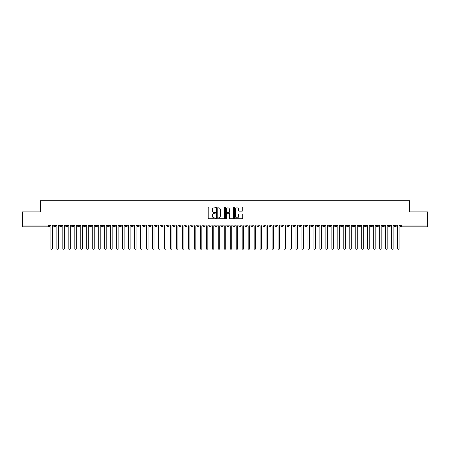 <?xml version="1.0" encoding="UTF-8"?>
<svg xmlns="http://www.w3.org/2000/svg" width="450" height="450" viewBox="0 0 450 450"><rect width="100%" height="100%" fill="white"/><g stroke="black" fill="none" stroke-linecap="round" stroke-linejoin="round"><path stroke-width="0.67" d="M215.438 207.411A0.411 0.411 0 0 0 215.027 207L208.789 207A0.585 0.585 0 0 0 208.204 207.585L208.204 218.143A0.585 0.585 0 0 0 208.789 218.734L215.027 218.734A0.411 0.411 0 0 0 215.438 218.323A0.411 0.411 0 0 0 215.027 217.912L214.217 217.912A1.879 1.879 0 0 1 212.338 216.034L212.338 215.151A1.879 1.879 0 0 1 214.217 213.278L215.027 213.278A0.411 0.411 0 0 0 215.438 212.867A0.411 0.411 0 0 0 215.027 212.456L214.217 212.456A1.879 1.879 0 0 1 212.338 210.578L212.338 209.694A1.879 1.879 0 0 1 214.217 207.821L215.027 207.821A0.411 0.411 0 0 0 215.438 207.411M242.151 211.134A0.585 0.585 0 0 0 242.736 210.549L242.736 207.585A0.585 0.585 0 0 0 242.151 207L235.226 207A0.585 0.585 0 0 0 234.636 207.585L234.636 218.143A0.585 0.585 0 0 0 235.226 218.734L242.151 218.734A0.585 0.585 0 0 0 242.736 218.143L242.736 214.566A0.585 0.585 0 0 0 242.151 213.981L239.186 213.981A0.585 0.585 0 0 0 238.596 214.566L238.596 216.343A1.569 1.569 0 0 1 237.026 217.912A1.569 1.569 0 0 1 235.457 216.343L235.457 209.391A1.569 1.569 0 0 1 237.026 207.821A1.569 1.569 0 0 1 238.596 209.391L238.596 210.549A0.585 0.585 0 0 0 239.186 211.134L242.151 211.134M22.5 225L427.5 225L427.5 211.911L409.567 211.911L409.567 200.728L40.432 200.728L40.432 211.911L22.5 211.911L22.5 225.956L48.639 225.956L48.639 225M224.488 207.585A0.585 0.585 0 0 0 223.898 207L216.979 207A0.585 0.585 0 0 0 216.388 207.585L216.388 218.143A0.585 0.585 0 0 0 216.979 218.734L223.898 218.734A0.585 0.585 0 0 0 224.488 218.143L224.488 207.585M226.102 207L233.021 207A0.585 0.585 0 0 1 233.612 207.585L233.612 218.143A0.585 0.585 0 0 1 233.021 218.734L230.062 218.734A0.585 0.585 0 0 1 229.472 218.143L229.472 213.862A0.585 0.585 0 0 0 228.887 213.278L226.924 213.278A0.585 0.585 0 0 0 226.333 213.862L226.333 218.323A0.411 0.411 0 0 1 225.922 218.734A0.411 0.411 0 0 1 225.512 218.323L225.512 207.585A0.585 0.585 0 0 1 226.102 207M49.534 225.956L48.639 225.956L48.639 226.851A0.894 0.894 0 0 0 49.534 225.956L49.534 225L49.534 225.956A0.894 0.894 0 0 1 48.639 226.851L22.5 226.851L22.5 225.956M427.5 225L427.5 226.851L401.361 226.851A0.894 0.894 0 0 1 400.466 225.956L400.466 225L400.466 225.956A0.894 0.894 0 0 0 401.361 226.851L401.361 225.956L427.5 225.956M54.647 225L54.647 226.851A0.894 0.894 0 0 1 53.747 225.956L53.747 225M55.513 225L55.513 225.956A0.894 0.894 0 0 1 54.647 226.851A0.894 0.894 0 0 0 55.513 225.956L53.747 225.956A0.894 0.894 0 0 0 54.647 226.851M60.626 225L60.626 226.851A0.894 0.894 0 0 1 59.726 225.956L59.726 225L59.726 225.956A0.894 0.894 0 0 0 60.626 226.851A0.894 0.894 0 0 0 61.492 225.956L61.492 225M66.6 225L66.6 226.851A0.894 0.894 0 0 1 65.706 225.956L65.706 225L65.706 225.956A0.894 0.894 0 0 0 66.6 226.851A0.894 0.894 0 0 0 67.466 225.956L67.466 225M72.579 225L72.579 226.851A0.894 0.894 0 0 1 71.685 225.956L71.685 225L71.685 225.956A0.894 0.894 0 0 0 72.579 226.851A0.894 0.894 0 0 0 73.446 225.956L73.446 225M78.559 225L78.559 226.851A0.894 0.894 0 0 1 77.659 225.956L77.659 225L77.659 225.956A0.894 0.894 0 0 0 78.559 226.851A0.894 0.894 0 0 0 79.425 225.956L79.425 225M84.532 225L84.532 226.851A0.894 0.894 0 0 1 83.638 225.956L83.638 225L83.638 225.956A0.894 0.894 0 0 0 84.532 226.851A0.894 0.894 0 0 0 85.404 225.956L85.404 225M90.512 225L90.512 226.851A0.894 0.894 0 0 1 89.617 225.956L89.617 225L89.617 225.956A0.894 0.894 0 0 0 90.512 226.851A0.894 0.894 0 0 0 91.378 225.956L91.378 225M96.491 225L96.491 226.851A0.894 0.894 0 0 1 95.597 225.956L95.597 225L95.597 225.956A0.894 0.894 0 0 0 96.491 226.851A0.894 0.894 0 0 0 97.358 225.956L97.358 225M102.471 225L102.471 226.851A0.894 0.894 0 0 1 101.571 225.956L101.571 225L101.571 225.956A0.894 0.894 0 0 0 102.471 226.851A0.894 0.894 0 0 0 103.337 225.956L103.337 225M108.444 225L108.444 226.851A0.894 0.894 0 0 1 107.55 225.956L107.55 225L107.55 225.956A0.894 0.894 0 0 0 108.444 226.851A0.894 0.894 0 0 0 109.316 225.956L109.316 225M114.424 225L114.424 226.851A0.894 0.894 0 0 1 113.529 225.956L113.529 225L113.529 225.956A0.894 0.894 0 0 0 114.424 226.851A0.894 0.894 0 0 0 115.29 225.956L115.29 225M120.403 225L120.403 226.851A0.894 0.894 0 0 1 119.503 225.956L119.503 225L119.503 225.956A0.894 0.894 0 0 0 120.403 226.851A0.894 0.894 0 0 0 121.269 225.956L121.269 225M126.383 225L126.383 226.851A0.894 0.894 0 0 1 125.483 225.956A0.894 0.894 0 0 0 126.383 226.851A0.894 0.894 0 0 1 125.483 225.956L125.483 225M127.249 225L127.249 225.956A0.894 0.894 0 0 1 126.383 226.851A0.894 0.894 0 0 0 127.249 225.956L125.483 225.956M132.356 226.851A0.894 0.894 0 0 1 131.462 225.956L131.462 225L131.462 225.956A0.894 0.894 0 0 0 132.356 226.851A0.894 0.894 0 0 0 133.222 225.956L133.222 225L133.222 225.956A0.894 0.894 0 0 1 132.356 226.851L132.356 225.956L133.222 225.956M138.336 225L138.336 226.851A0.894 0.894 0 0 1 137.441 225.956L137.441 225L137.441 225.956A0.894 0.894 0 0 0 138.336 226.851A0.894 0.894 0 0 0 139.202 225.956L139.202 225M144.315 225L144.315 226.851A0.894 0.894 0 0 1 143.415 225.956L143.415 225L143.415 225.956A0.894 0.894 0 0 0 144.315 226.851A0.894 0.894 0 0 0 145.181 225.956L145.181 225M150.294 225L150.294 225.956L149.394 225.956L149.394 225L149.394 225.956A0.894 0.894 0 0 0 150.294 226.851A0.894 0.894 0 0 0 151.161 225.956L151.161 225L151.161 225.956A0.894 0.894 0 0 1 150.294 226.851A0.894 0.894 0 0 1 149.394 225.956A0.894 0.894 0 0 0 150.294 226.851L150.294 225.956L151.161 225.956M156.268 225L156.268 226.851A0.894 0.894 0 0 1 155.374 225.956L155.374 225L155.374 225.956A0.894 0.894 0 0 0 156.268 226.851A0.894 0.894 0 0 0 157.134 225.956L157.134 225M162.248 225L162.248 226.851A0.894 0.894 0 0 1 161.353 225.956L161.353 225L161.353 225.956A0.894 0.894 0 0 0 162.248 226.851A0.894 0.894 0 0 0 163.114 225.956L163.114 225M168.227 225L168.227 226.851A0.894 0.894 0 0 1 167.327 225.956L167.327 225L167.327 225.956A0.894 0.894 0 0 0 168.227 226.851A0.894 0.894 0 0 0 169.093 225.956L169.093 225M174.201 225L174.201 226.851A0.894 0.894 0 0 1 173.306 225.956L173.306 225M175.072 225L175.072 225.956A0.894 0.894 0 0 1 174.201 226.851A0.894 0.894 0 0 0 175.072 225.956L173.306 225.956A0.894 0.894 0 0 0 174.201 226.851M180.18 225L180.18 226.851A0.894 0.894 0 0 1 179.286 225.956L179.286 225L179.286 225.956A0.894 0.894 0 0 0 180.18 226.851A0.894 0.894 0 0 0 181.046 225.956L181.046 225M186.159 225L186.159 226.851A0.894 0.894 0 0 1 185.259 225.956L185.259 225M187.026 225L187.026 225.956A0.894 0.894 0 0 1 186.159 226.851A0.894 0.894 0 0 0 187.026 225.956L185.259 225.956A0.894 0.894 0 0 0 186.159 226.851M192.139 225L192.139 226.851A0.894 0.894 0 0 1 191.239 225.956L191.239 225M193.005 225L193.005 225.956A0.894 0.894 0 0 1 192.139 226.851A0.894 0.894 0 0 0 193.005 225.956L191.239 225.956A0.894 0.894 0 0 0 192.139 226.851M198.112 225L198.112 226.851A0.894 0.894 0 0 1 197.218 225.956A0.894 0.894 0 0 0 198.112 226.851A0.894 0.894 0 0 1 197.218 225.956L197.218 225M198.979 225L198.979 225.956L198.979 225M204.092 225L204.092 226.851A0.894 0.894 0 0 1 203.197 225.956L203.197 225M204.958 225L204.958 225.956A0.894 0.894 0 0 1 204.092 226.851A0.894 0.894 0 0 0 204.958 225.956L203.197 225.956A0.894 0.894 0 0 0 204.092 226.851M210.071 225L210.071 226.851A0.894 0.894 0 0 1 209.171 225.956L209.171 225M210.938 225L210.938 225.956A0.894 0.894 0 0 1 210.071 226.851A0.894 0.894 0 0 0 210.938 225.956L209.171 225.956A0.894 0.894 0 0 0 210.071 226.851M216.051 225L216.051 226.851A0.894 0.894 0 0 1 215.151 225.956L215.151 225M216.917 225L216.917 225.956A0.894 0.894 0 0 1 216.051 226.851A0.894 0.894 0 0 0 216.917 225.956L215.151 225.956A0.894 0.894 0 0 0 216.051 226.851M222.024 225L222.024 226.851A0.894 0.894 0 0 1 221.13 225.956L221.13 225M222.891 225L222.891 225.956A0.894 0.894 0 0 1 222.024 226.851A0.894 0.894 0 0 0 222.891 225.956L221.13 225.956A0.894 0.894 0 0 0 222.024 226.851M228.004 225L228.004 226.851A0.894 0.894 0 0 1 227.109 225.956L227.109 225M228.87 225L228.87 225.956L228.87 225M233.983 225L233.983 226.851A0.894 0.894 0 0 1 233.083 225.956L233.083 225M234.849 225L234.849 225.956A0.894 0.894 0 0 1 233.983 226.851A0.894 0.894 0 0 0 234.849 225.956L233.083 225.956A0.894 0.894 0 0 0 233.983 226.851M239.957 225L239.957 226.851A0.894 0.894 0 0 1 239.062 225.956L239.062 225L239.062 225.956A0.894 0.894 0 0 0 239.957 226.851A0.894 0.894 0 0 0 240.829 225.956L240.829 225M245.936 225L245.936 226.851A0.894 0.894 0 0 1 245.042 225.956L245.042 225M246.803 225L246.803 225.956L246.803 225M251.916 225L251.916 226.851A0.894 0.894 0 0 1 251.021 225.956A0.894 0.894 0 0 0 251.916 226.851A0.894 0.894 0 0 1 251.021 225.956L251.021 225M252.782 225L252.782 225.956L252.782 225M257.895 225L257.895 226.851A0.894 0.894 0 0 1 256.995 225.956L256.995 225L256.995 225.956A0.894 0.894 0 0 0 257.895 226.851A0.894 0.894 0 0 0 258.761 225.956L258.761 225M263.869 225L263.869 226.851A0.894 0.894 0 0 1 262.974 225.956A0.894 0.894 0 0 0 263.869 226.851A0.894 0.894 0 0 1 262.974 225.956L262.974 225M264.741 225L264.741 225.956A0.894 0.894 0 0 1 263.869 226.851A0.894 0.894 0 0 0 264.741 225.956L262.974 225.956M269.848 225L269.848 226.851A0.894 0.894 0 0 1 268.954 225.956L268.954 225L268.954 225.956A0.894 0.894 0 0 0 269.848 226.851A0.894 0.894 0 0 0 270.714 225.956L270.714 225M275.827 225L275.827 226.851A0.894 0.894 0 0 1 274.928 225.956L274.928 225M276.694 225L276.694 225.956L276.694 225M281.807 225L281.807 226.851A0.894 0.894 0 0 1 280.907 225.956A0.894 0.894 0 0 0 281.807 226.851A0.894 0.894 0 0 1 280.907 225.956L280.907 225M282.673 225L282.673 225.956L282.673 225M287.781 225L287.781 226.851A0.894 0.894 0 0 1 286.886 225.956L286.886 225M288.647 225L288.647 225.956L288.647 225M293.76 225L293.76 226.851A0.894 0.894 0 0 1 292.866 225.956L292.866 225M294.626 225L294.626 225.956A0.894 0.894 0 0 1 293.76 226.851A0.894 0.894 0 0 0 294.626 225.956L292.866 225.956A0.894 0.894 0 0 0 293.76 226.851M299.739 225L299.739 226.851A0.894 0.894 0 0 1 298.839 225.956A0.894 0.894 0 0 0 299.739 226.851A0.894 0.894 0 0 1 298.839 225.956L298.839 225M300.606 225L300.606 225.956A0.894 0.894 0 0 1 299.739 226.851A0.894 0.894 0 0 0 300.606 225.956L298.839 225.956M305.719 225L305.719 226.851A0.894 0.894 0 0 1 304.819 225.956A0.894 0.894 0 0 0 305.719 226.851A0.894 0.894 0 0 1 304.819 225.956L304.819 225M306.585 225L306.585 225.956L306.585 225M311.692 225L311.692 226.851A0.894 0.894 0 0 1 310.798 225.956L310.798 225L310.798 225.956A0.894 0.894 0 0 0 311.692 226.851A0.894 0.894 0 0 0 312.559 225.956L312.559 225M317.672 225L317.672 226.851A0.894 0.894 0 0 1 316.777 225.956A0.894 0.894 0 0 0 317.672 226.851A0.894 0.894 0 0 1 316.777 225.956L316.777 225M318.538 225L318.538 225.956A0.894 0.894 0 0 1 317.672 226.851A0.894 0.894 0 0 0 318.538 225.956L316.777 225.956M323.651 225L323.651 226.851A0.894 0.894 0 0 1 322.751 225.956A0.894 0.894 0 0 0 323.651 226.851A0.894 0.894 0 0 1 322.751 225.956L322.751 225M324.517 225L324.517 225.956L324.517 225M329.625 225L329.625 226.851A0.894 0.894 0 0 1 328.731 225.956L328.731 225M330.497 225L330.497 225.956L330.497 225M335.604 225L335.604 226.851A0.894 0.894 0 0 1 334.71 225.956A0.894 0.894 0 0 0 335.604 226.851A0.894 0.894 0 0 1 334.71 225.956L334.71 225M336.471 225L336.471 225.956L336.471 225M341.584 225L341.584 226.851A0.894 0.894 0 0 1 340.684 225.956A0.894 0.894 0 0 0 341.584 226.851A0.894 0.894 0 0 1 340.684 225.956L340.684 225M342.45 225L342.45 225.956L342.45 225M347.563 225L347.563 226.851A0.894 0.894 0 0 1 346.663 225.956A0.894 0.894 0 0 0 347.563 226.851A0.894 0.894 0 0 1 346.663 225.956L346.663 225M348.429 225L348.429 225.956A0.894 0.894 0 0 1 347.563 226.851A0.894 0.894 0 0 0 348.429 225.956L346.663 225.956M353.537 225L353.537 226.851A0.894 0.894 0 0 1 352.642 225.956L352.642 225M354.403 225L354.403 225.956L354.403 225M359.516 225L359.516 226.851A0.894 0.894 0 0 1 358.622 225.956A0.894 0.894 0 0 0 359.516 226.851A0.894 0.894 0 0 1 358.622 225.956L358.622 225M360.382 225L360.382 225.956L360.382 225M365.496 225L365.496 226.851A0.894 0.894 0 0 1 364.596 225.956A0.894 0.894 0 0 0 365.496 226.851A0.894 0.894 0 0 1 364.596 225.956L364.596 225M366.362 225L366.362 225.956L366.362 225M371.475 225L371.475 226.851A0.894 0.894 0 0 1 370.575 225.956A0.894 0.894 0 0 0 371.475 226.851A0.894 0.894 0 0 1 370.575 225.956L370.575 225M372.341 225L372.341 225.956L372.341 225M377.449 225L377.449 226.851A0.894 0.894 0 0 1 376.554 225.956A0.894 0.894 0 0 0 377.449 226.851A0.894 0.894 0 0 1 376.554 225.956L376.554 225M378.315 225L378.315 225.956L378.315 225M383.428 225L383.428 226.851A0.894 0.894 0 0 1 382.534 225.956L382.534 225M384.294 225L384.294 225.956L384.294 225M389.407 225L389.407 226.851A0.894 0.894 0 0 1 388.507 225.956A0.894 0.894 0 0 0 389.407 226.851A0.894 0.894 0 0 1 388.507 225.956L388.507 225M390.274 225L390.274 225.956A0.894 0.894 0 0 1 389.407 226.851A0.894 0.894 0 0 0 390.274 225.956L388.507 225.956M395.381 225L395.381 226.851A0.894 0.894 0 0 1 394.487 225.956L394.487 225M396.253 225L396.253 225.956L396.253 225M132.356 225L132.356 225.956L131.462 225.956M198.112 226.851A0.894 0.894 0 0 0 198.979 225.956A0.894 0.894 0 0 1 198.112 226.851M228.004 226.851A0.894 0.894 0 0 0 228.87 225.956A0.894 0.894 0 0 1 228.004 226.851A0.894 0.894 0 0 1 227.109 225.956L228.87 225.956M245.936 226.851A0.894 0.894 0 0 0 246.803 225.956A0.894 0.894 0 0 1 245.936 226.851A0.894 0.894 0 0 1 245.042 225.956L246.803 225.956M251.916 226.851A0.894 0.894 0 0 0 252.782 225.956A0.894 0.894 0 0 1 251.916 226.851M275.827 226.851A0.894 0.894 0 0 0 276.694 225.956A0.894 0.894 0 0 1 275.827 226.851A0.894 0.894 0 0 1 274.928 225.956L276.694 225.956M281.807 226.851A0.894 0.894 0 0 0 282.673 225.956A0.894 0.894 0 0 1 281.807 226.851M287.781 226.851A0.894 0.894 0 0 0 288.647 225.956A0.894 0.894 0 0 1 287.781 226.851A0.894 0.894 0 0 1 286.886 225.956L288.647 225.956M305.719 226.851A0.894 0.894 0 0 0 306.585 225.956A0.894 0.894 0 0 1 305.719 226.851M323.651 226.851A0.894 0.894 0 0 0 324.517 225.956A0.894 0.894 0 0 1 323.651 226.851M329.625 226.851A0.894 0.894 0 0 0 330.497 225.956A0.894 0.894 0 0 1 329.625 226.851A0.894 0.894 0 0 1 328.731 225.956L330.497 225.956M335.604 226.851A0.894 0.894 0 0 0 336.471 225.956A0.894 0.894 0 0 1 335.604 226.851M341.584 226.851A0.894 0.894 0 0 0 342.45 225.956A0.894 0.894 0 0 1 341.584 226.851M353.537 226.851A0.894 0.894 0 0 0 354.403 225.956A0.894 0.894 0 0 1 353.537 226.851A0.894 0.894 0 0 1 352.642 225.956L354.403 225.956M359.516 226.851A0.894 0.894 0 0 0 360.382 225.956A0.894 0.894 0 0 1 359.516 226.851M365.496 226.851A0.894 0.894 0 0 0 366.362 225.956A0.894 0.894 0 0 1 365.496 226.851M371.475 226.851A0.894 0.894 0 0 0 372.341 225.956A0.894 0.894 0 0 1 371.475 226.851M377.449 226.851A0.894 0.894 0 0 0 378.315 225.956A0.894 0.894 0 0 1 377.449 226.851M383.428 226.851A0.894 0.894 0 0 0 384.294 225.956A0.894 0.894 0 0 1 383.428 226.851A0.894 0.894 0 0 1 382.534 225.956L384.294 225.956M395.381 226.851A0.894 0.894 0 0 0 396.253 225.956A0.894 0.894 0 0 1 395.381 226.851A0.894 0.894 0 0 1 394.487 225.956L396.253 225.956M217.62 207.821A0.411 0.411 0 0 0 217.209 208.232L217.209 217.502A0.411 0.411 0 0 0 217.62 217.912L218.475 217.912A1.879 1.879 0 0 0 220.348 216.034L220.348 209.694A1.879 1.879 0 0 0 218.475 207.821L217.62 207.821M229.472 209.419A1.569 1.569 0 0 0 227.903 207.849A1.569 1.569 0 0 0 226.333 209.419L226.333 211.866A0.585 0.585 0 0 0 226.924 212.456L228.887 212.456A0.585 0.585 0 0 0 229.472 211.866L229.472 209.419M50.895 248.524L50.895 225.748L50.895 248.524A0.748 0.748 0 0 0 51.643 249.272A0.748 0.748 0 0 0 52.391 248.524L52.391 225.748L52.391 248.524M53.134 225L52.391 225.748M50.895 225.748L50.147 225M56.874 248.524L56.874 225.748L56.874 248.524A0.748 0.748 0 0 0 57.623 249.272A0.748 0.748 0 0 0 58.365 248.524L58.365 225.748L58.365 248.524M62.848 248.524L62.848 225.748L62.848 248.524A0.748 0.748 0 0 0 63.596 249.272A0.748 0.748 0 0 0 64.344 248.524L64.344 225.748L64.344 248.524M68.828 248.524L68.828 225.748L68.828 248.524A0.748 0.748 0 0 0 69.576 249.272A0.748 0.748 0 0 0 70.324 248.524L70.324 225.748L70.324 248.524M74.807 248.524L74.807 225.748L74.807 248.524A0.748 0.748 0 0 0 75.555 249.272A0.748 0.748 0 0 0 76.303 248.524L76.303 225.748L76.303 248.524M59.113 225L58.365 225.748M56.874 225.748L56.126 225M65.093 225L64.344 225.748M62.848 225.748L62.106 225M71.072 225L70.324 225.748M68.828 225.748L68.079 225M77.046 225L76.303 225.748M74.807 225.748L74.059 225M80.786 248.524L80.786 225.748L80.786 248.524A0.748 0.748 0 0 0 81.529 249.272A0.748 0.748 0 0 0 82.277 248.524L82.277 225.748L82.277 248.524M83.025 225L82.277 225.748M80.786 225.748L80.038 225M86.76 248.524L86.76 225.748L86.76 248.524A0.748 0.748 0 0 0 87.508 249.272A0.748 0.748 0 0 0 88.256 248.524L88.256 225.748L88.256 248.524M92.739 248.524L92.739 225.748L92.739 248.524A0.748 0.748 0 0 0 93.487 249.272A0.748 0.748 0 0 0 94.236 248.524L94.236 225.748L94.236 248.524M98.719 248.524L98.719 225.748L98.719 248.524A0.748 0.748 0 0 0 99.467 249.272A0.748 0.748 0 0 0 100.209 248.524L100.209 225.748L100.209 248.524M104.698 248.524L104.698 225.748L104.698 248.524A0.748 0.748 0 0 0 105.441 249.272A0.748 0.748 0 0 0 106.189 248.524L106.189 225.748L106.189 248.524M89.004 225L88.256 225.748M86.76 225.748L86.017 225M94.984 225L94.236 225.748M92.739 225.748L91.991 225M100.957 225L100.209 225.748M98.719 225.748L97.971 225M106.937 225L106.189 225.748M104.698 225.748L103.95 225M110.672 248.524L110.672 225.748L110.672 248.524A0.748 0.748 0 0 0 111.42 249.272A0.748 0.748 0 0 0 112.168 248.524L112.168 225.748L112.168 248.524M116.651 248.524L116.651 225.748L116.651 248.524A0.748 0.748 0 0 0 117.399 249.272A0.748 0.748 0 0 0 118.147 248.524L118.147 225.748L118.147 248.524M122.631 248.524L122.631 225.748L122.631 248.524A0.748 0.748 0 0 0 123.379 249.272A0.748 0.748 0 0 0 124.121 248.524L124.121 225.748L124.121 248.524M128.604 248.524L128.604 225.748L128.604 248.524A0.748 0.748 0 0 0 129.352 249.272A0.748 0.748 0 0 0 130.101 248.524L130.101 225.748L130.101 248.524M134.584 248.524L134.584 225.748L134.584 248.524A0.748 0.748 0 0 0 135.332 249.272A0.748 0.748 0 0 0 136.08 248.524L136.08 225.748L136.08 248.524M112.916 225L112.168 225.748M110.672 225.748L109.924 225M118.896 225L118.147 225.748M116.651 225.748L115.903 225M124.869 225L124.121 225.748M122.631 225.748L121.883 225M130.849 225L130.101 225.748M128.604 225.748L127.862 225M136.828 225L136.08 225.748M134.584 225.748L133.836 225M140.563 248.524L140.563 225.748L140.563 248.524A0.748 0.748 0 0 0 141.311 249.272A0.748 0.748 0 0 0 142.059 248.524L142.059 225.748L142.059 248.524M142.802 225L142.059 225.748M140.563 225.748L139.815 225M146.542 248.524L146.542 225.748L146.542 248.524A0.748 0.748 0 0 0 147.291 249.272A0.748 0.748 0 0 0 148.033 248.524L148.033 225.748L148.033 248.524M148.781 225L148.033 225.748M146.542 225.748L145.794 225M152.516 248.524L152.516 225.748L152.516 248.524A0.748 0.748 0 0 0 153.264 249.272A0.748 0.748 0 0 0 154.013 248.524L154.013 225.748L154.013 248.524M154.761 225L154.013 225.748M152.516 225.748L151.774 225M158.496 248.524L158.496 225.748L158.496 248.524A0.748 0.748 0 0 0 159.244 249.272A0.748 0.748 0 0 0 159.992 248.524L159.992 225.748L159.992 248.524M160.74 225L159.992 225.748M158.496 225.748L157.748 225M164.475 248.524L164.475 225.748L164.475 248.524A0.748 0.748 0 0 0 165.223 249.272A0.748 0.748 0 0 0 165.971 248.524L165.971 225.748L165.971 248.524M166.714 225L165.971 225.748M164.475 225.748L163.727 225M170.454 248.524L170.454 225.748L170.454 248.524A0.748 0.748 0 0 0 171.197 249.272A0.748 0.748 0 0 0 171.945 248.524L171.945 225.748L171.945 248.524M172.693 225L171.945 225.748M170.454 225.748L169.706 225M176.428 248.524L176.428 225.748L176.428 248.524A0.748 0.748 0 0 0 177.176 249.272A0.748 0.748 0 0 0 177.924 248.524L177.924 225.748L177.924 248.524M178.672 225L177.924 225.748M176.428 225.748L175.68 225M182.407 248.524L182.407 225.748L182.407 248.524A0.748 0.748 0 0 0 183.156 249.272A0.748 0.748 0 0 0 183.904 248.524L183.904 225.748L183.904 248.524M184.652 225L183.904 225.748M182.407 225.748L181.659 225M188.387 248.524L188.387 225.748L188.387 248.524A0.748 0.748 0 0 0 189.135 249.272A0.748 0.748 0 0 0 189.877 248.524L189.877 225.748L189.877 248.524M190.626 225L189.877 225.748M188.387 225.748L187.639 225M194.366 248.524L194.366 225.748L194.366 248.524A0.748 0.748 0 0 0 195.109 249.272A0.748 0.748 0 0 0 195.857 248.524L195.857 225.748L195.857 248.524M196.605 225L195.857 225.748M194.366 225.748L193.618 225M200.34 248.524L200.34 225.748L200.34 248.524A0.748 0.748 0 0 0 201.088 249.272A0.748 0.748 0 0 0 201.836 248.524L201.836 225.748L201.836 248.524M202.584 225L201.836 225.748M200.34 225.748L199.592 225M206.319 248.524L206.319 225.748L206.319 248.524A0.748 0.748 0 0 0 207.067 249.272A0.748 0.748 0 0 0 207.816 248.524L207.816 225.748L207.816 248.524M208.558 225L207.816 225.748M206.319 225.748L205.571 225M212.299 248.524L212.299 225.748L212.299 248.524A0.748 0.748 0 0 0 213.047 249.272A0.748 0.748 0 0 0 213.789 248.524L213.789 225.748L213.789 248.524M214.537 225L213.789 225.748M212.299 225.748L211.551 225M218.273 248.524L218.273 225.748L218.273 248.524A0.748 0.748 0 0 0 219.021 249.272A0.748 0.748 0 0 0 219.769 248.524L219.769 225.748L219.769 248.524M220.517 225L219.769 225.748M218.273 225.748L217.53 225M224.252 248.524L224.252 225.748L224.252 248.524A0.748 0.748 0 0 0 225 249.272A0.748 0.748 0 0 0 225.748 248.524L225.748 225.748L225.748 248.524M226.496 225L225.748 225.748M224.252 225.748L223.504 225M230.231 248.524L230.231 225.748L230.231 248.524A0.748 0.748 0 0 0 230.979 249.272A0.748 0.748 0 0 0 231.727 248.524L231.727 225.748L231.727 248.524M232.47 225L231.727 225.748M230.231 225.748L229.483 225M236.211 248.524L236.211 225.748L236.211 248.524A0.748 0.748 0 0 0 236.953 249.272A0.748 0.748 0 0 0 237.701 248.524L237.701 225.748L237.701 248.524M238.449 225L237.701 225.748M236.211 225.748L235.463 225M242.184 248.524L242.184 225.748L242.184 248.524A0.748 0.748 0 0 0 242.933 249.272A0.748 0.748 0 0 0 243.681 248.524L243.681 225.748L243.681 248.524M244.429 225L243.681 225.748M242.184 225.748L241.442 225M248.164 248.524L248.164 225.748L248.164 248.524A0.748 0.748 0 0 0 248.912 249.272A0.748 0.748 0 0 0 249.66 248.524L249.66 225.748L249.66 248.524M250.408 225L249.66 225.748M248.164 225.748L247.416 225M254.143 248.524L254.143 225.748L254.143 248.524A0.748 0.748 0 0 0 254.891 249.272A0.748 0.748 0 0 0 255.634 248.524L255.634 225.748L255.634 248.524M256.382 225L255.634 225.748M254.143 225.748L253.395 225M260.123 248.524L260.123 225.748L260.123 248.524A0.748 0.748 0 0 0 260.865 249.272A0.748 0.748 0 0 0 261.613 248.524L261.613 225.748L261.613 248.524M262.361 225L261.613 225.748M260.123 225.748L259.374 225M266.096 248.524L266.096 225.748L266.096 248.524A0.748 0.748 0 0 0 266.844 249.272A0.748 0.748 0 0 0 267.593 248.524L267.593 225.748L267.593 248.524M268.341 225L267.593 225.748M266.096 225.748L265.348 225M272.076 248.524L272.076 225.748L272.076 248.524A0.748 0.748 0 0 0 272.824 249.272A0.748 0.748 0 0 0 273.572 248.524L273.572 225.748L273.572 248.524M274.32 225L273.572 225.748M272.076 225.748L271.327 225M278.055 248.524L278.055 225.748L278.055 248.524A0.748 0.748 0 0 0 278.803 249.272A0.748 0.748 0 0 0 279.546 248.524L279.546 225.748L279.546 248.524M280.294 225L279.546 225.748M278.055 225.748L277.307 225M284.029 248.524L284.029 225.748L284.029 248.524A0.748 0.748 0 0 0 284.777 249.272A0.748 0.748 0 0 0 285.525 248.524L285.525 225.748L285.525 248.524M286.273 225L285.525 225.748M284.029 225.748L283.286 225M290.008 248.524L290.008 225.748L290.008 248.524A0.748 0.748 0 0 0 290.756 249.272A0.748 0.748 0 0 0 291.504 248.524L291.504 225.748L291.504 248.524M292.252 225L291.504 225.748M290.008 225.748L289.26 225M295.988 248.524L295.988 225.748L295.988 248.524A0.748 0.748 0 0 0 296.736 249.272A0.748 0.748 0 0 0 297.484 248.524L297.484 225.748L297.484 248.524M298.226 225L297.484 225.748M295.988 225.748L295.239 225M301.967 248.524L301.967 225.748L301.967 248.524A0.748 0.748 0 0 0 302.709 249.272A0.748 0.748 0 0 0 303.457 248.524L303.457 225.748L303.457 248.524M304.206 225L303.457 225.748M301.967 225.748L301.219 225M307.941 248.524L307.941 225.748L307.941 248.524A0.748 0.748 0 0 0 308.689 249.272A0.748 0.748 0 0 0 309.437 248.524L309.437 225.748L309.437 248.524M310.185 225L309.437 225.748M307.941 225.748L307.198 225M313.92 248.524L313.92 225.748L313.92 248.524A0.748 0.748 0 0 0 314.668 249.272A0.748 0.748 0 0 0 315.416 248.524L315.416 225.748L315.416 248.524M316.164 225L315.416 225.748M313.92 225.748L313.172 225M319.899 248.524L319.899 225.748L319.899 248.524A0.748 0.748 0 0 0 320.647 249.272A0.748 0.748 0 0 0 321.396 248.524L321.396 225.748L321.396 248.524M322.138 225L321.396 225.748M319.899 225.748L319.151 225M325.879 248.524L325.879 225.748L325.879 248.524A0.748 0.748 0 0 0 326.621 249.272A0.748 0.748 0 0 0 327.369 248.524L327.369 225.748L327.369 248.524M328.118 225L327.369 225.748M325.879 225.748L325.131 225M331.853 248.524L331.853 225.748L331.853 248.524A0.748 0.748 0 0 0 332.601 249.272A0.748 0.748 0 0 0 333.349 248.524L333.349 225.748L333.349 248.524M334.097 225L333.349 225.748M331.853 225.748L331.104 225M337.832 248.524L337.832 225.748L337.832 248.524A0.748 0.748 0 0 0 338.58 249.272A0.748 0.748 0 0 0 339.328 248.524L339.328 225.748L339.328 248.524M340.076 225L339.328 225.748M337.832 225.748L337.084 225M343.811 248.524L343.811 225.748L343.811 248.524A0.748 0.748 0 0 0 344.559 249.272A0.748 0.748 0 0 0 345.302 248.524L345.302 225.748L345.302 248.524M346.05 225L345.302 225.748M343.811 225.748L343.063 225M349.791 248.524L349.791 225.748L349.791 248.524A0.748 0.748 0 0 0 350.533 249.272A0.748 0.748 0 0 0 351.281 248.524L351.281 225.748L351.281 248.524M352.029 225L351.281 225.748M349.791 225.748L349.043 225M355.764 248.524L355.764 225.748L355.764 248.524A0.748 0.748 0 0 0 356.512 249.272A0.748 0.748 0 0 0 357.261 248.524L357.261 225.748L357.261 248.524M358.009 225L357.261 225.748M355.764 225.748L355.016 225M361.744 248.524L361.744 225.748L361.744 248.524A0.748 0.748 0 0 0 362.492 249.272A0.748 0.748 0 0 0 363.24 248.524L363.24 225.748L363.24 248.524M363.983 225L363.24 225.748M361.744 225.748L360.996 225M367.723 248.524L367.723 225.748L367.723 248.524A0.748 0.748 0 0 0 368.471 249.272A0.748 0.748 0 0 0 369.214 248.524L369.214 225.748L369.214 248.524M369.962 225L369.214 225.748M367.723 225.748L366.975 225M373.697 248.524L373.697 225.748L373.697 248.524A0.748 0.748 0 0 0 374.445 249.272A0.748 0.748 0 0 0 375.193 248.524L375.193 225.748L375.193 248.524M375.941 225L375.193 225.748M373.697 225.748L372.954 225M379.676 248.524L379.676 225.748L379.676 248.524A0.748 0.748 0 0 0 380.424 249.272A0.748 0.748 0 0 0 381.173 248.524L381.173 225.748L381.173 248.524M381.921 225L381.173 225.748M379.676 225.748L378.928 225M385.656 248.524L385.656 225.748L385.656 248.524A0.748 0.748 0 0 0 386.404 249.272A0.748 0.748 0 0 0 387.152 248.524L387.152 225.748L387.152 248.524M387.894 225L387.152 225.748M385.656 225.748L384.907 225M391.635 248.524L391.635 225.748L391.635 248.524A0.748 0.748 0 0 0 392.377 249.272A0.748 0.748 0 0 0 393.126 248.524L393.126 225.748L393.126 248.524M393.874 225L393.126 225.748M391.635 225.748L390.887 225M397.609 248.524L397.609 225.748L397.609 248.524A0.748 0.748 0 0 0 398.357 249.272A0.748 0.748 0 0 0 399.105 248.524L399.105 225.748L399.105 248.524M399.853 225L399.105 225.748M397.609 225.748L396.866 225M401.361 225L401.361 225.956L400.466 225.956M59.726 225.956A0.894 0.894 0 0 0 60.626 226.851A0.894 0.894 0 0 0 61.492 225.956L59.726 225.956M65.706 225.956A0.894 0.894 0 0 0 66.6 226.851A0.894 0.894 0 0 0 67.466 225.956L65.706 225.956M71.685 225.956A0.894 0.894 0 0 0 72.579 226.851A0.894 0.894 0 0 0 73.446 225.956L71.685 225.956M77.659 225.956A0.894 0.894 0 0 0 78.559 226.851A0.894 0.894 0 0 0 79.425 225.956L77.659 225.956M83.638 225.956L85.404 225.956A0.894 0.894 0 0 1 84.532 226.851M89.617 225.956A0.894 0.894 0 0 0 90.512 226.851A0.894 0.894 0 0 0 91.378 225.956L89.617 225.956M95.597 225.956L97.358 225.956A0.894 0.894 0 0 1 96.491 226.851M101.571 225.956A0.894 0.894 0 0 0 102.471 226.851A0.894 0.894 0 0 0 103.337 225.956L101.571 225.956M107.55 225.956A0.894 0.894 0 0 0 108.444 226.851A0.894 0.894 0 0 0 109.316 225.956L107.55 225.956M113.529 225.956A0.894 0.894 0 0 0 114.424 226.851A0.894 0.894 0 0 0 115.29 225.956L113.529 225.956M119.503 225.956A0.894 0.894 0 0 0 120.403 226.851A0.894 0.894 0 0 0 121.269 225.956L119.503 225.956M137.441 225.956L139.202 225.956A0.894 0.894 0 0 1 138.336 226.851M143.415 225.956A0.894 0.894 0 0 0 144.315 226.851A0.894 0.894 0 0 0 145.181 225.956L143.415 225.956M155.374 225.956L157.134 225.956A0.894 0.894 0 0 1 156.268 226.851M161.353 225.956A0.894 0.894 0 0 0 162.248 226.851A0.894 0.894 0 0 0 163.114 225.956L161.353 225.956M167.327 225.956L169.093 225.956A0.894 0.894 0 0 1 168.227 226.851M179.286 225.956L181.046 225.956A0.894 0.894 0 0 1 180.18 226.851M197.218 225.956L198.979 225.956M239.062 225.956L240.829 225.956A0.894 0.894 0 0 1 239.957 226.851M251.021 225.956L252.782 225.956M256.995 225.956A0.894 0.894 0 0 0 257.895 226.851A0.894 0.894 0 0 0 258.761 225.956L256.995 225.956M268.954 225.956L270.714 225.956A0.894 0.894 0 0 1 269.848 226.851M280.907 225.956L282.673 225.956M304.819 225.956L306.585 225.956M310.798 225.956A0.894 0.894 0 0 0 311.692 226.851A0.894 0.894 0 0 0 312.559 225.956L310.798 225.956M322.751 225.956L324.517 225.956M334.71 225.956L336.471 225.956M340.684 225.956L342.45 225.956M358.622 225.956L360.382 225.956M364.596 225.956L366.362 225.956M370.575 225.956L372.341 225.956M376.554 225.956L378.315 225.956"/></g></svg>
